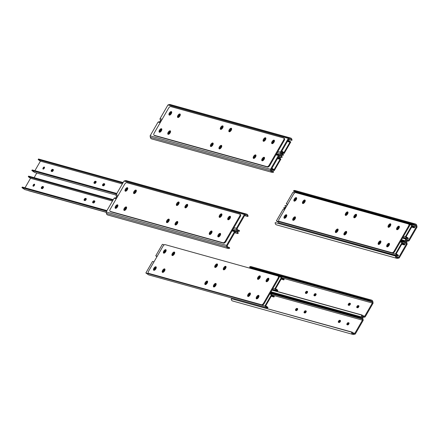 <?xml version="1.0" encoding="UTF-8"?>
<svg xmlns="http://www.w3.org/2000/svg" width="439" height="439" viewBox="0 0 439 439"><rect width="100%" height="100%" fill="white"/><g stroke="black" fill="none" stroke-linecap="round" stroke-linejoin="round"><path stroke-width="0.66" d="M286.744 205.924L285.087 205.463A2.277 1.97 105.5 0 0 285.86 207.455M405.449 238.931L406.174 238.964A1.449 1.251 105.5 0 0 407.661 240.413L408.676 240.117L416.282 226.947L416.09 225.816A1.449 1.251 105.5 0 0 414.251 224.971L413.911 224.274A2.277 1.97 -74.5 0 1 415.453 223.989A2.277 1.97 -74.5 0 1 416.803 225.602L417.05 227.062L409.104 240.824L407.798 241.209A2.277 1.97 -74.5 0 1 406.821 241.22A2.277 1.97 -74.5 0 1 405.449 238.931L402.481 238.103M415.453 223.989L295.096 190.526A2.277 1.97 105.5 0 0 293.548 190.811L293.889 191.503L414.251 224.971M413.911 224.274L293.548 190.811M295.617 191.986A1.449 1.251 -74.5 0 1 295.727 192.353L295.776 192.639M416.282 226.947L412.819 225.981M408.676 240.117L406.19 239.42M406.174 238.964L402.563 237.965M286.826 205.787L285.087 205.463M390.705 225.202A1.191 0.571 -55.4 0 0 389.788 225.865A1.191 0.571 -55.4 0 0 389.415 226.985L389.141 226.908A1.191 0.571 124.6 0 1 389.053 226.87A1.191 0.571 124.6 0 1 389.201 225.646A1.191 0.571 124.6 0 1 390.315 224.872L390.765 224.998M399.265 227.583A1.191 0.571 -55.4 0 0 398.349 228.247A1.191 0.571 -55.4 0 0 397.975 229.367L397.696 229.29A1.191 0.571 124.6 0 1 397.613 229.251A1.191 0.571 124.6 0 1 397.761 228.028A1.191 0.571 124.6 0 1 398.875 227.248L399.325 227.375M296.468 199.246A1.191 0.571 -55.4 0 0 295.573 200.552M295.266 200.81A1.191 0.571 124.6 0 1 295.2 200.777A1.191 0.571 124.6 0 1 295.403 199.471A1.191 0.571 124.6 0 1 296.55 198.818A1.191 0.571 124.6 0 1 296.605 198.867M356.468 215.686A1.191 0.571 -55.4 0 0 355.552 216.345A1.191 0.571 -55.4 0 0 355.178 217.47L354.904 217.393A1.191 0.571 124.6 0 1 354.816 217.354A1.191 0.571 124.6 0 1 354.964 216.131A1.191 0.571 124.6 0 1 356.078 215.351L356.534 215.478M305.116 201.408A1.191 0.571 -55.4 0 0 304.2 202.066A1.191 0.571 -55.4 0 0 303.826 203.191L303.547 203.114A1.191 0.571 124.6 0 1 303.464 203.076A1.191 0.571 124.6 0 1 303.612 201.852A1.191 0.571 124.6 0 1 304.726 201.073L305.176 201.199M347.907 213.305A1.191 0.571 -55.4 0 0 346.991 213.969A1.191 0.571 -55.4 0 0 346.623 215.088L346.344 215.011A1.191 0.571 124.6 0 1 346.256 214.973A1.191 0.571 124.6 0 1 346.409 213.749A1.191 0.571 124.6 0 1 347.523 212.97L347.973 213.096M408.04 238.805L405.285 236.906L411.941 225.377L414.696 227.276L414.356 227.868L412.095 226.315L406.124 236.654L408.385 238.212L408.04 238.805L402.903 237.378M414.356 227.868L411.634 227.111M411.941 225.377L409.488 224.697M294.816 192.814L292.917 192.282L286.261 203.811L287.479 204.656M405.285 236.906L403.463 236.401M287.732 204.223L286.261 203.811M285.317 208.399L283.66 207.938A2.277 1.97 -74.5 0 1 285.207 207.652L285.674 207.784M404.023 241.401L404.363 242.098A1.449 1.251 -74.5 0 1 406.201 242.943L406.393 244.073L398.788 257.243L397.772 257.539A1.449 1.251 -74.5 0 1 396.28 256.096L395.561 256.058A2.277 1.97 105.5 0 0 396.933 258.351A2.277 1.97 105.5 0 0 397.91 258.335L399.216 257.951L407.162 244.188L406.915 242.734A2.277 1.97 105.5 0 0 405.565 241.115A2.277 1.97 105.5 0 0 404.023 241.401L401.054 240.577M396.933 258.351L276.57 224.883A2.277 1.97 -74.5 0 1 275.198 222.589L396.28 256.096M395.561 256.058L275.198 222.589M398.788 257.243L396.302 256.552M278.65 223.391L279.012 222.76M406.393 244.073L402.931 243.113M404.363 242.098L400.752 241.093M285.021 208.915L284 208.635L283.66 207.938M380.876 242.125L380.426 241.999A1.191 0.571 -55.4 0 0 379.312 242.778A1.191 0.571 -55.4 0 0 379.164 243.996A1.191 0.571 -55.4 0 0 379.252 244.04L379.526 244.117A1.191 0.571 124.6 0 1 379.9 242.992A1.191 0.571 124.6 0 1 380.816 242.328M389.437 244.501L388.987 244.38A1.191 0.571 -55.4 0 0 387.873 245.154A1.191 0.571 -55.4 0 0 387.725 246.378A1.191 0.571 -55.4 0 0 387.807 246.416L388.087 246.493A1.191 0.571 124.6 0 1 388.46 245.374A1.191 0.571 124.6 0 1 389.377 244.71M285.685 217.678A1.191 0.571 124.6 0 1 286.579 216.372M286.716 215.993A1.191 0.571 -55.4 0 0 286.662 215.944A1.191 0.571 -55.4 0 0 286.574 215.906A1.191 0.571 -55.4 0 0 285.46 216.679A1.191 0.571 -55.4 0 0 285.312 217.903A1.191 0.571 -55.4 0 0 285.377 217.936M346.64 232.604L346.19 232.478A1.191 0.571 -55.4 0 0 345.076 233.257A1.191 0.571 -55.4 0 0 344.928 234.481A1.191 0.571 -55.4 0 0 345.016 234.519L345.29 234.596A1.191 0.571 124.6 0 1 345.663 233.477A1.191 0.571 124.6 0 1 346.58 232.813M295.354 218.342L294.838 218.199A1.191 0.571 -55.4 0 0 293.724 218.979A1.191 0.571 -55.4 0 0 293.576 220.202A1.191 0.571 -55.4 0 0 293.658 220.241L293.729 220.263M293.927 220.153A1.191 0.571 124.6 0 1 294.415 219.061A1.191 0.571 124.6 0 1 295.277 218.534M338.085 230.223L337.635 230.102A1.191 0.571 -55.4 0 0 336.521 230.876A1.191 0.571 -55.4 0 0 336.367 232.099A1.191 0.571 -55.4 0 0 336.455 232.138L336.729 232.215A1.191 0.571 124.6 0 1 337.103 231.095A1.191 0.571 124.6 0 1 338.019 230.431M404.467 244.995L404.807 244.402L402.053 242.504L395.396 254.033L398.151 255.932L398.497 255.339L396.236 253.786L402.206 243.442L404.467 244.995L401.745 244.238M398.151 255.932L279.127 222.842L276.372 220.938L283.029 209.408L284.499 209.82M395.396 254.033L276.372 220.938M402.053 242.504L400.231 241.999M401.531 239.749L406.821 241.22L406.509 241.768M380.915 241.324A2.047 0.982 -55.4 0 0 379.323 242.542A2.047 0.982 -55.4 0 0 378.753 244.463M380.525 242.965A2.047 0.982 124.6 0 1 378.374 244.375A2.047 0.982 124.6 0 1 378.725 242.13A2.047 0.982 124.6 0 1 380.695 241A2.047 0.982 124.6 0 1 380.525 242.965M389.47 243.705A2.047 0.982 -55.4 0 0 387.884 244.924A2.047 0.982 -55.4 0 0 387.313 246.839M389.08 245.341A2.047 0.982 124.6 0 1 386.929 246.756A2.047 0.982 124.6 0 1 387.28 244.507A2.047 0.982 124.6 0 1 389.256 243.382A2.047 0.982 124.6 0 1 389.08 245.341M399.358 226.579A2.047 0.982 -55.4 0 0 397.772 227.792A2.047 0.982 -55.4 0 0 397.202 229.712M398.969 228.214A2.047 0.982 124.6 0 1 396.818 229.624A2.047 0.982 124.6 0 1 397.169 227.38A2.047 0.982 124.6 0 1 399.144 226.25A2.047 0.982 124.6 0 1 398.969 228.214M390.803 224.197A2.047 0.982 -55.4 0 0 389.212 225.416A2.047 0.982 -55.4 0 0 388.641 227.331M390.414 225.833A2.047 0.982 124.6 0 1 388.263 227.248A2.047 0.982 124.6 0 1 388.614 224.998A2.047 0.982 124.6 0 1 390.584 223.874A2.047 0.982 124.6 0 1 390.414 225.833M338.118 229.427A2.047 0.982 -55.4 0 0 336.526 230.645A2.047 0.982 -55.4 0 0 335.961 232.56M337.728 231.062A2.047 0.982 124.6 0 1 335.577 232.478A2.047 0.982 124.6 0 1 335.928 230.228A2.047 0.982 124.6 0 1 337.898 229.103A2.047 0.982 124.6 0 1 337.728 231.062M346.678 231.808A2.047 0.982 -55.4 0 0 345.087 233.021A2.047 0.982 -55.4 0 0 344.516 234.942M346.289 233.444A2.047 0.982 124.6 0 1 344.138 234.854A2.047 0.982 124.6 0 1 344.489 232.61A2.047 0.982 124.6 0 1 346.459 231.479A2.047 0.982 124.6 0 1 346.289 233.444M356.567 214.682A2.047 0.982 -55.4 0 0 354.975 215.895A2.047 0.982 -55.4 0 0 354.405 217.815M356.177 216.317A2.047 0.982 124.6 0 1 354.026 217.728A2.047 0.982 124.6 0 1 354.377 215.483A2.047 0.982 124.6 0 1 356.347 214.353A2.047 0.982 124.6 0 1 356.177 216.317M348.006 212.3A2.047 0.982 -55.4 0 0 346.415 213.513A2.047 0.982 -55.4 0 0 345.85 215.434M347.617 213.936A2.047 0.982 124.6 0 1 345.466 215.346A2.047 0.982 124.6 0 1 345.817 213.102A2.047 0.982 124.6 0 1 347.787 211.977A2.047 0.982 124.6 0 1 347.617 213.936M295.485 217.245A2.047 0.982 -55.4 0 0 293.894 218.457A2.047 0.982 -55.4 0 0 293.329 220.378M295.096 218.88A2.047 0.982 124.6 0 1 292.945 220.29A2.047 0.982 124.6 0 1 293.296 218.046A2.047 0.982 124.6 0 1 295.271 216.921A2.047 0.982 124.6 0 1 295.096 218.88M305.209 200.403A2.047 0.982 -55.4 0 0 303.623 201.616A2.047 0.982 -55.4 0 0 303.053 203.537M304.82 202.039A2.047 0.982 124.6 0 1 302.669 203.449A2.047 0.982 124.6 0 1 303.02 201.205A2.047 0.982 124.6 0 1 304.995 200.074A2.047 0.982 124.6 0 1 304.82 202.039M286.766 215.148A2.047 0.982 -55.4 0 0 285.174 216.367A2.047 0.982 -55.4 0 0 284.604 218.282M286.376 216.784A2.047 0.982 124.6 0 1 284.225 218.199A2.047 0.982 124.6 0 1 284.576 215.95A2.047 0.982 124.6 0 1 286.546 214.825A2.047 0.982 124.6 0 1 286.376 216.784M296.654 198.022A2.047 0.982 -55.4 0 0 295.063 199.235A2.047 0.982 -55.4 0 0 294.492 201.155M296.265 199.657A2.047 0.982 124.6 0 1 294.114 201.067A2.047 0.982 124.6 0 1 294.465 198.823A2.047 0.982 124.6 0 1 296.435 197.698A2.047 0.982 124.6 0 1 296.265 199.657M408.544 223.994A2.217 1.065 124.6 0 1 408.709 224.066A2.217 1.065 124.6 0 1 408.522 226.189L394.14 251.097A2.217 1.065 124.6 0 1 391.972 252.699L279.1 221.316A2.217 1.065 124.6 0 1 278.941 221.24A2.217 1.065 124.6 0 1 279.127 219.121L293.51 194.214A2.217 1.065 124.6 0 1 295.672 192.611L408.544 223.994M409.148 224.406A2.217 1.065 124.6 0 1 409.307 224.483A2.217 1.065 124.6 0 1 409.121 226.601L394.738 251.509A2.217 1.065 124.6 0 1 392.576 253.111L279.703 221.728A2.217 1.065 124.6 0 1 279.544 221.657A2.217 1.065 124.6 0 1 279.418 221.53M358.954 306.027L358.136 305.555L358.877 305.824M358.136 305.555A1.191 0.571 -55.4 0 0 357.022 306.334A1.191 0.571 -55.4 0 0 356.874 307.552A1.191 0.571 -55.4 0 0 356.956 307.596L357.549 307.761A1.191 0.571 -55.4 0 0 358.663 306.982A1.191 0.571 -55.4 0 0 358.811 305.758A1.191 0.571 -55.4 0 0 358.723 305.72M357.33 307.695A1.191 0.571 124.6 0 1 357.796 306.51A1.191 0.571 124.6 0 1 358.734 305.967M350.393 303.651L349.576 303.173A1.191 0.571 -55.4 0 0 348.462 303.953A1.191 0.571 -55.4 0 0 348.314 305.176A1.191 0.571 -55.4 0 0 348.401 305.215L348.989 305.379A1.191 0.571 -55.4 0 0 350.102 304.6A1.191 0.571 -55.4 0 0 350.251 303.376A1.191 0.571 -55.4 0 0 350.168 303.338L350.322 303.442M349.576 303.173L350.168 303.338M348.769 305.319A1.191 0.571 124.6 0 1 349.235 304.128A1.191 0.571 124.6 0 1 350.179 303.59M316.157 294.13L315.339 293.658A1.191 0.571 -55.4 0 0 314.231 294.432A1.191 0.571 -55.4 0 0 314.077 295.656A1.191 0.571 -55.4 0 0 314.165 295.694L314.752 295.859A1.191 0.571 -55.4 0 0 315.866 295.085A1.191 0.571 -55.4 0 0 316.014 293.861A1.191 0.571 -55.4 0 0 315.932 293.817L316.085 293.927M315.339 293.658L315.932 293.817M314.533 295.798A1.191 0.571 124.6 0 1 314.999 294.607A1.191 0.571 124.6 0 1 315.943 294.07M307.602 291.748L306.784 291.276L307.525 291.545M306.784 291.276A1.191 0.571 -55.4 0 0 305.67 292.056A1.191 0.571 -55.4 0 0 305.517 293.274A1.191 0.571 -55.4 0 0 305.604 293.318L306.192 293.482A1.191 0.571 -55.4 0 0 307.305 292.703A1.191 0.571 -55.4 0 0 307.459 291.48A1.191 0.571 -55.4 0 0 307.371 291.441M305.978 293.422A1.191 0.571 124.6 0 1 306.438 292.231A1.191 0.571 124.6 0 1 307.382 291.688M361.511 315.032L362.235 315.07A1.449 1.251 105.5 0 0 363.722 316.514L364.738 316.217L372.343 303.047L372.151 301.917A1.449 1.251 105.5 0 0 370.313 301.072L369.973 300.375A2.277 1.97 -74.5 0 1 371.52 300.089A2.277 1.97 -74.5 0 1 372.87 301.708L373.112 303.162L365.171 316.925L363.86 317.309A2.277 1.97 -74.5 0 1 362.883 317.326A2.277 1.97 -74.5 0 1 361.511 315.032L271.966 290.135M371.52 300.089L251.157 266.627A2.277 1.97 105.5 0 0 249.61 266.912L249.956 267.609L370.313 301.072M369.973 300.375L249.61 266.912M251.679 268.086A1.449 1.251 -74.5 0 1 251.794 268.454L251.838 268.739M372.343 303.047L282.304 278.013M364.738 316.217L362.252 315.526M362.235 315.07L272.043 289.992M260.184 277.234A1.191 0.571 -55.4 0 0 259.268 277.898A1.191 0.571 -55.4 0 0 258.9 279.017L258.62 278.941A1.191 0.571 124.6 0 1 258.538 278.902A1.191 0.571 124.6 0 1 258.686 277.678A1.191 0.571 124.6 0 1 259.8 276.899L260.25 277.025M268.745 279.61A1.191 0.571 -55.4 0 0 267.828 280.274A1.191 0.571 -55.4 0 0 267.461 281.394L267.181 281.322A1.191 0.571 124.6 0 1 267.093 281.278A1.191 0.571 124.6 0 1 267.247 280.055A1.191 0.571 124.6 0 1 268.361 279.281L268.811 279.407M165.953 251.273A1.191 0.571 -55.4 0 0 165.053 252.579M164.751 252.842A1.191 0.571 124.6 0 1 164.68 252.804A1.191 0.571 124.6 0 1 164.883 251.503A1.191 0.571 124.6 0 1 166.03 250.845A1.191 0.571 124.6 0 1 166.085 250.899M225.953 267.713A1.191 0.571 -55.4 0 0 225.037 268.377A1.191 0.571 -55.4 0 0 224.664 269.497L224.384 269.42A1.191 0.571 124.6 0 1 224.302 269.381A1.191 0.571 124.6 0 1 224.45 268.158A1.191 0.571 124.6 0 1 225.564 267.378L226.014 267.505M173.306 255.218L173.032 255.141A1.191 0.571 124.6 0 1 172.944 255.103A1.191 0.571 124.6 0 1 173.098 253.879A1.191 0.571 124.6 0 1 174.212 253.105L174.662 253.226M174.596 253.435A1.191 0.571 -55.4 0 0 173.679 254.099A1.191 0.571 -55.4 0 0 173.312 255.218M216.103 267.121L215.829 267.044A1.191 0.571 124.6 0 1 215.741 267A1.191 0.571 124.6 0 1 215.889 265.776A1.191 0.571 124.6 0 1 217.003 265.002L217.453 265.129M217.393 265.332A1.191 0.571 -55.4 0 0 216.476 265.996A1.191 0.571 -55.4 0 0 216.103 267.115M277.525 290.832L274.765 288.933L281.421 277.404L284.181 279.303L283.841 279.901L281.58 278.342L275.61 288.686L277.865 290.239L277.525 290.832L272.383 289.405M283.841 279.901L281.119 279.144M281.421 277.404L278.974 276.724M164.296 244.841L162.397 244.314L155.741 255.844L156.964 256.683M274.765 288.933L272.948 288.428M157.211 256.25L155.741 255.844M348.248 322.681A1.191 0.571 124.6 0 0 347.134 323.461A1.191 0.571 124.6 0 0 346.986 324.684A1.191 0.571 124.6 0 0 347.068 324.723L347.661 324.887A1.191 0.571 124.6 0 0 348.775 324.108A1.191 0.571 124.6 0 0 348.923 322.884A1.191 0.571 124.6 0 0 348.835 322.846L348.248 322.681L348.846 323.093A1.191 0.571 -55.4 0 0 347.902 323.636A1.191 0.571 -55.4 0 0 347.441 324.827M340.434 320.574L340.28 320.465A1.191 0.571 124.6 0 1 340.362 320.508A1.191 0.571 124.6 0 1 340.214 321.727A1.191 0.571 124.6 0 1 339.1 322.506L338.513 322.341A1.191 0.571 124.6 0 1 338.425 322.303A1.191 0.571 124.6 0 1 338.573 321.079A1.191 0.571 124.6 0 1 339.687 320.3L340.291 320.717A1.191 0.571 -55.4 0 0 339.347 321.255A1.191 0.571 -55.4 0 0 338.881 322.445M340.28 320.465L339.687 320.3M306.197 311.053L306.043 310.949A1.191 0.571 124.6 0 1 306.126 310.988A1.191 0.571 124.6 0 1 305.978 312.211A1.191 0.571 124.6 0 1 304.864 312.985L304.276 312.826A1.191 0.571 124.6 0 1 304.189 312.782A1.191 0.571 124.6 0 1 304.337 311.558A1.191 0.571 124.6 0 1 305.451 310.785L306.054 311.196A1.191 0.571 -55.4 0 0 305.11 311.734A1.191 0.571 -55.4 0 0 304.644 312.925M306.043 310.949L305.451 310.785M296.896 308.403A1.191 0.571 124.6 0 0 295.782 309.182A1.191 0.571 124.6 0 0 295.628 310.406A1.191 0.571 124.6 0 0 295.716 310.444L296.303 310.609A1.191 0.571 124.6 0 0 297.417 309.83A1.191 0.571 124.6 0 0 297.571 308.606A1.191 0.571 124.6 0 0 297.483 308.568L296.896 308.403L297.713 308.875M297.494 308.815A1.191 0.571 -55.4 0 0 296.55 309.358A1.191 0.571 -55.4 0 0 296.089 310.549M360.084 317.507L360.424 318.198A1.449 1.251 -74.5 0 1 362.263 319.043L362.455 320.174L354.849 333.344L353.834 333.645A1.449 1.251 -74.5 0 1 352.347 332.197L351.623 332.158A2.277 1.97 105.5 0 0 352.994 334.452A2.277 1.97 105.5 0 0 353.971 334.436L355.283 334.052L363.223 320.294L362.982 318.835A2.277 1.97 105.5 0 0 361.632 317.221A2.277 1.97 105.5 0 0 360.084 317.507L270.534 292.604M352.994 334.452L232.632 300.984A2.277 1.97 -74.5 0 1 231.26 298.696L352.347 332.197M351.623 332.158L231.26 298.696M354.849 333.344L352.363 332.652M234.711 299.491L235.052 298.904M362.455 320.174L272.416 295.14M360.424 318.198L270.237 293.126M250.362 294.152L249.912 294.026A1.191 0.571 -55.4 0 0 248.798 294.805A1.191 0.571 -55.4 0 0 248.65 296.029A1.191 0.571 -55.4 0 0 248.732 296.067L249.012 296.144A1.191 0.571 124.6 0 1 249.379 295.024A1.191 0.571 124.6 0 1 250.296 294.36M258.922 296.534L258.472 296.407A1.191 0.571 -55.4 0 0 257.358 297.187A1.191 0.571 -55.4 0 0 257.205 298.41A1.191 0.571 -55.4 0 0 257.292 298.449L257.567 298.525M257.572 298.525A1.191 0.571 124.6 0 1 257.94 297.401A1.191 0.571 124.6 0 1 258.856 296.737M155.165 269.705A1.191 0.571 124.6 0 1 156.064 268.405M156.196 268.026A1.191 0.571 -55.4 0 0 156.141 267.971A1.191 0.571 -55.4 0 0 156.054 267.933A1.191 0.571 -55.4 0 0 154.94 268.712A1.191 0.571 -55.4 0 0 154.791 269.93A1.191 0.571 -55.4 0 0 154.863 269.969M216.125 284.637L215.675 284.51A1.191 0.571 -55.4 0 0 214.561 285.284A1.191 0.571 -55.4 0 0 214.413 286.508A1.191 0.571 -55.4 0 0 214.495 286.546L214.775 286.623A1.191 0.571 124.6 0 1 215.148 285.504A1.191 0.571 124.6 0 1 216.059 284.84M164.839 270.375L164.323 270.232A1.191 0.571 -55.4 0 0 163.209 271.006A1.191 0.571 -55.4 0 0 163.056 272.229A1.191 0.571 -55.4 0 0 163.143 272.268L163.215 272.29M163.407 272.18A1.191 0.571 124.6 0 1 163.895 271.093A1.191 0.571 124.6 0 1 164.757 270.561M207.565 282.255L207.115 282.129A1.191 0.571 -55.4 0 0 206.001 282.908A1.191 0.571 -55.4 0 0 205.853 284.132A1.191 0.571 -55.4 0 0 205.94 284.17L206.215 284.247A1.191 0.571 124.6 0 1 206.588 283.122A1.191 0.571 124.6 0 1 207.504 282.464M273.947 297.027L274.293 296.435L271.532 294.536L264.876 306.06L267.636 307.964L267.977 307.371L265.721 305.813L271.692 295.469L273.947 297.027L271.231 296.27M267.636 307.964L148.612 274.869L145.852 272.97L152.509 261.441L153.979 261.847M264.876 306.06L145.852 272.97M271.532 294.536L269.716 294.026M340.51 320.871A2.047 0.982 -55.4 0 0 339.347 322.495M349.071 323.252A2.047 0.982 -55.4 0 0 347.902 324.876M358.959 306.126A2.047 0.982 -55.4 0 0 357.79 307.75M350.399 303.744A2.047 0.982 -55.4 0 0 349.235 305.368M297.719 308.974A2.047 0.982 -55.4 0 0 296.55 310.598M306.274 311.35A2.047 0.982 -55.4 0 0 305.11 312.974M316.162 294.223A2.047 0.982 -55.4 0 0 314.999 295.848M307.607 291.847A2.047 0.982 -55.4 0 0 306.438 293.471M271.011 291.781L362.883 317.326L362.576 317.869M250.395 293.356A2.047 0.982 -55.4 0 0 248.803 294.569A2.047 0.982 -55.4 0 0 248.238 296.49M250.005 294.992A2.047 0.982 124.6 0 1 247.854 296.402A2.047 0.982 124.6 0 1 248.205 294.157A2.047 0.982 124.6 0 1 250.181 293.027A2.047 0.982 124.6 0 1 250.005 294.992M258.955 295.738A2.047 0.982 -55.4 0 0 257.364 296.951A2.047 0.982 -55.4 0 0 256.799 298.871M258.566 297.373A2.047 0.982 124.6 0 1 256.414 298.783A2.047 0.982 124.6 0 1 256.766 296.539A2.047 0.982 124.6 0 1 258.736 295.409A2.047 0.982 124.6 0 1 258.566 297.373M268.844 278.606A2.047 0.982 -55.4 0 0 267.252 279.824A2.047 0.982 -55.4 0 0 266.687 281.745M268.454 280.241A2.047 0.982 124.6 0 1 266.303 281.657A2.047 0.982 124.6 0 1 266.654 279.413A2.047 0.982 124.6 0 1 268.624 278.282A2.047 0.982 124.6 0 1 268.454 280.241M260.283 276.23A2.047 0.982 -55.4 0 0 258.692 277.443A2.047 0.982 -55.4 0 0 258.127 279.363M259.893 277.865A2.047 0.982 124.6 0 1 257.742 279.275A2.047 0.982 124.6 0 1 258.094 277.031A2.047 0.982 124.6 0 1 260.069 275.901A2.047 0.982 124.6 0 1 259.893 277.865M207.598 281.459A2.047 0.982 -55.4 0 0 206.012 282.672A2.047 0.982 -55.4 0 0 205.441 284.593M207.213 283.095A2.047 0.982 124.6 0 1 205.057 284.505A2.047 0.982 124.6 0 1 205.408 282.261A2.047 0.982 124.6 0 1 207.384 281.13A2.047 0.982 124.6 0 1 207.213 283.095M216.158 283.835A2.047 0.982 -55.4 0 0 214.567 285.054A2.047 0.982 -55.4 0 0 214.002 286.969M215.768 285.471A2.047 0.982 124.6 0 1 213.617 286.886A2.047 0.982 124.6 0 1 213.969 284.637A2.047 0.982 124.6 0 1 215.944 283.512A2.047 0.982 124.6 0 1 215.768 285.471M226.047 266.709A2.047 0.982 -55.4 0 0 224.455 267.927A2.047 0.982 -55.4 0 0 223.89 269.842M225.657 268.344A2.047 0.982 124.6 0 1 223.506 269.755A2.047 0.982 124.6 0 1 223.857 267.51A2.047 0.982 124.6 0 1 225.833 266.385A2.047 0.982 124.6 0 1 225.657 268.344M217.492 264.327A2.047 0.982 -55.4 0 0 215.9 265.546A2.047 0.982 -55.4 0 0 215.329 267.466M217.102 265.963A2.047 0.982 124.6 0 1 214.951 267.378A2.047 0.982 124.6 0 1 215.297 265.134A2.047 0.982 124.6 0 1 217.272 264.004A2.047 0.982 124.6 0 1 217.102 265.963M164.971 269.272A2.047 0.982 -55.4 0 0 163.379 270.49A2.047 0.982 -55.4 0 0 162.809 272.41M164.581 270.912A2.047 0.982 124.6 0 1 162.43 272.323A2.047 0.982 124.6 0 1 162.781 270.078A2.047 0.982 124.6 0 1 164.751 268.948A2.047 0.982 124.6 0 1 164.581 270.912M174.695 252.43A2.047 0.982 -55.4 0 0 173.103 253.649A2.047 0.982 -55.4 0 0 172.538 255.564M174.305 254.066A2.047 0.982 124.6 0 1 172.154 255.476A2.047 0.982 124.6 0 1 172.505 253.232A2.047 0.982 124.6 0 1 174.475 252.107A2.047 0.982 124.6 0 1 174.305 254.066M156.246 267.181A2.047 0.982 -55.4 0 0 154.654 268.394A2.047 0.982 -55.4 0 0 154.089 270.314M155.856 268.816A2.047 0.982 124.6 0 1 153.705 270.226A2.047 0.982 124.6 0 1 154.056 267.982A2.047 0.982 124.6 0 1 156.026 266.852A2.047 0.982 124.6 0 1 155.856 268.816M166.134 250.049A2.047 0.982 -55.4 0 0 164.543 251.267A2.047 0.982 -55.4 0 0 163.977 253.188M165.744 251.69A2.047 0.982 124.6 0 1 163.593 253.1A2.047 0.982 124.6 0 1 163.945 250.856A2.047 0.982 124.6 0 1 165.915 249.725A2.047 0.982 124.6 0 1 165.744 251.69M278.03 276.021A2.217 1.065 124.6 0 1 278.189 276.098A2.217 1.065 124.6 0 1 278.002 278.216L263.625 303.129A2.217 1.065 124.6 0 1 261.457 304.726L148.585 273.343A2.217 1.065 124.6 0 1 148.426 273.272A2.217 1.065 124.6 0 1 148.612 271.148L162.99 246.241A2.217 1.065 124.6 0 1 165.157 244.638L278.03 276.021M278.628 276.438A2.217 1.065 124.6 0 1 278.787 276.51A2.217 1.065 124.6 0 1 278.606 278.633L264.223 303.541A2.217 1.065 124.6 0 1 262.056 305.143L149.183 273.76A2.217 1.065 124.6 0 1 149.024 273.684A2.217 1.065 124.6 0 1 148.898 273.563M274.386 141.342L273.936 141.215L274.337 141.495M273.031 143.333L272.756 143.257A1.191 0.571 124.6 0 1 272.668 143.218A1.191 0.571 124.6 0 1 272.822 141.995A1.191 0.571 124.6 0 1 273.936 141.215M274.287 141.638A1.191 0.571 -55.4 0 0 273.118 143.262M265.825 138.96L265.375 138.839L265.782 139.114M264.476 140.952L264.196 140.875A1.191 0.571 124.6 0 1 264.108 140.837A1.191 0.571 124.6 0 1 264.262 139.613A1.191 0.571 124.6 0 1 265.375 138.839M265.727 139.262A1.191 0.571 -55.4 0 0 264.563 140.886M231.589 129.445L231.139 129.318L231.545 129.598M230.239 131.437L229.959 131.36A1.191 0.571 124.6 0 1 229.877 131.316A1.191 0.571 124.6 0 1 230.025 130.098A1.191 0.571 124.6 0 1 231.139 129.318M231.49 129.741A1.191 0.571 -55.4 0 0 230.327 131.365M223.028 127.063L222.578 126.937L222.985 127.217M222.578 126.937A1.191 0.571 124.6 0 0 221.465 127.716A1.191 0.571 124.6 0 0 221.316 128.94A1.191 0.571 124.6 0 0 221.399 128.978L221.679 129.055M222.935 127.359A1.191 0.571 -55.4 0 0 221.766 128.989M180.237 115.166L179.781 115.04L180.188 115.32M179.781 115.04A1.191 0.571 124.6 0 0 178.668 115.819A1.191 0.571 124.6 0 0 178.519 117.037A1.191 0.571 124.6 0 0 178.607 117.081L178.882 117.158M180.138 115.462A1.191 0.571 -55.4 0 0 178.969 117.087M171.66 112.834A1.191 0.571 -55.4 0 0 171.605 112.779A1.191 0.571 -55.4 0 0 170.354 113.602A1.191 0.571 -55.4 0 0 170.255 114.744A1.191 0.571 -55.4 0 0 170.327 114.777M170.798 114.338A1.191 0.571 124.6 0 1 171.424 113.438M160.921 121.416A2.277 1.97 -74.5 0 1 160.251 120.165L160.005 118.706L167.95 104.948L169.256 104.564A2.277 1.97 -74.5 0 1 170.233 104.548L290.596 138.016A2.277 1.97 105.5 0 0 289.619 138.027L288.308 138.411L280.367 152.174L280.609 153.634A2.277 1.97 105.5 0 0 281.959 155.247A2.277 1.97 105.5 0 0 283.506 154.962L283.166 154.265L281.437 153.787M280.367 152.174L277.876 151.482M162.145 119.304L160.005 118.706M288.308 138.411L167.95 104.948M283.166 154.265A1.449 1.251 -74.5 0 1 281.328 153.42L281.136 152.289L288.741 139.119L289.751 138.823A1.449 1.251 -74.5 0 1 291.244 140.266L291.968 140.304A2.277 1.97 105.5 0 0 290.596 138.016M291.244 140.266L288.516 139.509M287.808 140.732L289.954 142.209L283.984 152.552L281.838 151.076M289.954 142.209L287.369 141.49M281.498 151.669L284.137 153.485L290.794 141.956L288.154 140.14M284.137 153.485L281.201 152.668M263.142 160.46L262.868 160.383A1.191 0.571 -55.4 0 1 262.78 160.345A1.191 0.571 -55.4 0 1 262.934 159.121A1.191 0.571 -55.4 0 1 264.042 158.342L264.498 158.468M263.23 160.394A1.191 0.571 124.6 0 1 264.399 158.77M254.587 158.084L254.307 158.007A1.191 0.571 -55.4 0 1 254.219 157.963A1.191 0.571 -55.4 0 1 254.373 156.739A1.191 0.571 -55.4 0 1 255.487 155.966L255.937 156.092M254.675 158.013A1.191 0.571 124.6 0 1 255.838 156.388M220.351 148.563L220.071 148.486A1.191 0.571 -55.4 0 1 219.983 148.448A1.191 0.571 -55.4 0 1 220.137 147.224A1.191 0.571 -55.4 0 1 221.251 146.445L221.7 146.571M220.438 148.492A1.191 0.571 124.6 0 1 221.602 146.867M211.79 146.182L211.51 146.105A1.191 0.571 -55.4 0 1 211.428 146.066A1.191 0.571 -55.4 0 1 211.576 144.843A1.191 0.571 -55.4 0 1 212.69 144.063L213.14 144.19M211.878 146.116A1.191 0.571 124.6 0 1 213.047 144.491M168.79 134.23L168.719 134.208A1.191 0.571 -55.4 0 1 168.631 134.169A1.191 0.571 -55.4 0 1 168.779 132.946A1.191 0.571 -55.4 0 1 169.893 132.166L170.414 132.309M169.097 134.043A1.191 0.571 124.6 0 1 170.294 132.578M160.438 131.903A1.191 0.571 124.6 0 1 160.367 131.87A1.191 0.571 124.6 0 1 160.465 130.729A1.191 0.571 124.6 0 1 161.717 129.911A1.191 0.571 124.6 0 1 161.772 129.96M161.536 130.564A1.191 0.571 -55.4 0 0 160.91 131.464M160.712 121.779L160.345 121.674A2.277 1.97 105.5 0 0 159.368 121.691L158.056 122.075L150.116 135.838L150.357 137.292A2.277 1.97 105.5 0 0 151.713 138.911L272.07 172.373A2.277 1.97 -74.5 0 1 270.72 170.76L270.479 169.3L150.116 135.838M270.479 169.3L278.419 155.543L279.731 155.154A2.277 1.97 -74.5 0 1 280.708 155.143A2.277 1.97 -74.5 0 1 282.079 157.436L281.355 157.398A1.449 1.251 105.5 0 0 279.862 155.949L278.853 156.251L271.247 169.421L271.434 170.546A1.449 1.251 105.5 0 0 273.272 171.391L271.549 170.914M278.419 155.543L275.933 154.852M160.197 122.673L158.056 122.075M273.272 171.391L273.618 172.088A2.277 1.97 -74.5 0 1 272.07 172.373M281.355 157.398L278.628 156.635M271.95 168.203L274.095 169.679L280.066 159.335L277.481 158.616M280.066 159.335L277.92 157.859M278.266 157.266L280.905 159.088L274.249 170.617L271.313 169.8M274.249 170.617L271.609 168.796M255.58 156.926A2.047 0.982 -55.4 0 0 255.75 154.967A2.047 0.982 -55.4 0 0 253.78 156.097A2.047 0.982 -55.4 0 0 253.429 158.342A2.047 0.982 -55.4 0 0 255.58 156.926M253.813 158.43A2.047 0.982 124.6 0 1 254.379 156.509A2.047 0.982 124.6 0 1 255.97 155.291M264.141 159.308A2.047 0.982 -55.4 0 0 264.311 157.349A2.047 0.982 -55.4 0 0 262.341 158.474A2.047 0.982 -55.4 0 0 261.99 160.718A2.047 0.982 -55.4 0 0 264.141 159.308M262.368 160.806A2.047 0.982 124.6 0 1 262.939 158.891A2.047 0.982 124.6 0 1 264.53 157.672M274.029 142.181A2.047 0.982 -55.4 0 0 274.199 140.217A2.047 0.982 -55.4 0 0 272.229 141.347A2.047 0.982 -55.4 0 0 271.878 143.591A2.047 0.982 -55.4 0 0 274.029 142.181M272.257 143.679A2.047 0.982 124.6 0 1 272.828 141.759A2.047 0.982 124.6 0 1 274.419 140.546M265.469 139.8A2.047 0.982 -55.4 0 0 265.639 137.841A2.047 0.982 -55.4 0 0 263.669 138.965A2.047 0.982 -55.4 0 0 263.318 141.215A2.047 0.982 -55.4 0 0 265.469 139.8M263.702 141.298A2.047 0.982 124.6 0 1 264.267 139.382A2.047 0.982 124.6 0 1 265.858 138.164M212.783 145.029A2.047 0.982 -55.4 0 0 212.959 143.07A2.047 0.982 -55.4 0 0 210.983 144.195A2.047 0.982 -55.4 0 0 210.632 146.439A2.047 0.982 -55.4 0 0 212.783 145.029M211.016 146.527A2.047 0.982 124.6 0 1 211.587 144.612A2.047 0.982 124.6 0 1 213.173 143.394M221.344 147.411A2.047 0.982 -55.4 0 0 221.514 145.446A2.047 0.982 -55.4 0 0 219.544 146.577A2.047 0.982 -55.4 0 0 219.193 148.821A2.047 0.982 -55.4 0 0 221.344 147.411M219.577 148.909A2.047 0.982 124.6 0 1 220.142 146.988A2.047 0.982 124.6 0 1 221.733 145.775M231.232 130.284A2.047 0.982 -55.4 0 0 231.408 128.32A2.047 0.982 -55.4 0 0 229.432 129.45A2.047 0.982 -55.4 0 0 229.081 131.695A2.047 0.982 -55.4 0 0 231.232 130.284M229.465 131.782A2.047 0.982 124.6 0 1 230.031 129.862A2.047 0.982 124.6 0 1 231.622 128.643M222.672 127.903A2.047 0.982 -55.4 0 0 222.847 125.938A2.047 0.982 -55.4 0 0 220.872 127.069A2.047 0.982 -55.4 0 0 220.521 129.313A2.047 0.982 -55.4 0 0 222.672 127.903M220.905 129.401A2.047 0.982 124.6 0 1 221.475 127.48A2.047 0.982 124.6 0 1 223.061 126.267M170.156 132.847A2.047 0.982 -55.4 0 0 170.327 130.882A2.047 0.982 -55.4 0 0 168.356 132.013A2.047 0.982 -55.4 0 0 168.005 134.257A2.047 0.982 -55.4 0 0 170.156 132.847M168.384 134.345A2.047 0.982 124.6 0 1 168.955 132.424A2.047 0.982 124.6 0 1 170.546 131.212M179.88 116.006A2.047 0.982 -55.4 0 0 180.05 114.041A2.047 0.982 -55.4 0 0 178.08 115.172A2.047 0.982 -55.4 0 0 177.729 117.416A2.047 0.982 -55.4 0 0 179.88 116.006M178.108 117.504A2.047 0.982 124.6 0 1 178.678 115.583A2.047 0.982 124.6 0 1 180.27 114.37M161.431 130.751A2.047 0.982 -55.4 0 0 161.601 128.792A2.047 0.982 -55.4 0 0 159.631 129.917A2.047 0.982 -55.4 0 0 159.28 132.161A2.047 0.982 -55.4 0 0 161.431 130.751M159.664 132.249A2.047 0.982 124.6 0 1 160.23 130.334A2.047 0.982 124.6 0 1 161.821 129.115M171.32 113.624A2.047 0.982 -55.4 0 0 171.49 111.66A2.047 0.982 -55.4 0 0 169.52 112.79A2.047 0.982 -55.4 0 0 169.169 115.034A2.047 0.982 -55.4 0 0 171.32 113.624M169.553 115.122A2.047 0.982 124.6 0 1 170.118 113.202A2.047 0.982 124.6 0 1 171.709 111.989M284.203 138.373A2.217 1.065 124.6 0 1 284.362 138.45A2.217 1.065 124.6 0 1 284.176 140.568L269.798 165.476A2.217 1.065 124.6 0 1 267.631 167.078L154.758 135.695A2.217 1.065 124.6 0 1 154.599 135.624A2.217 1.065 124.6 0 1 154.473 135.497M283.605 137.961A2.217 1.065 124.6 0 1 283.764 138.033A2.217 1.065 124.6 0 1 283.578 140.156L269.195 165.064A2.217 1.065 124.6 0 1 267.033 166.666L154.16 135.283A2.217 1.065 124.6 0 1 154.001 135.207A2.217 1.065 124.6 0 1 154.188 133.088L168.565 108.181A2.217 1.065 124.6 0 1 170.733 106.578L283.605 137.961M283.04 153.184L282.518 154.084M281.865 155.219L281.586 155.708M280.713 157.217L279.994 158.457M282.321 152.981L281.8 153.886M279.989 157.019L279.396 158.045M272.416 170.107A2.217 1.065 124.6 0 1 272.032 170.107L271.329 169.909M230.448 217.442L229.998 217.316L230.404 217.596M229.098 219.434L228.818 219.357A1.191 0.571 124.6 0 1 228.73 219.319A1.191 0.571 124.6 0 1 228.884 218.095A1.191 0.571 124.6 0 1 229.998 217.316M230.349 217.744A1.191 0.571 -55.4 0 0 229.185 219.368M221.887 215.066L221.437 214.94L221.843 215.22M220.537 217.058L220.257 216.981A1.191 0.571 124.6 0 1 220.175 216.937A1.191 0.571 124.6 0 1 220.323 215.714A1.191 0.571 124.6 0 1 221.437 214.94M221.788 215.362A1.191 0.571 -55.4 0 0 220.625 216.987M187.651 205.545L187.201 205.419L187.607 205.699M186.301 207.537L186.021 207.46A1.191 0.571 124.6 0 1 185.938 207.422A1.191 0.571 124.6 0 1 186.087 206.198A1.191 0.571 124.6 0 1 187.201 205.419M187.557 205.842A1.191 0.571 -55.4 0 0 186.388 207.466M179.09 203.164L178.64 203.037L179.046 203.317M178.64 203.037A1.191 0.571 124.6 0 0 177.526 203.817A1.191 0.571 124.6 0 0 177.378 205.04A1.191 0.571 124.6 0 0 177.466 205.079L177.74 205.156M178.997 203.466A1.191 0.571 -55.4 0 0 177.828 205.09M136.299 191.267L135.849 191.141L136.249 191.42M135.849 191.141A1.191 0.571 124.6 0 0 134.735 191.92A1.191 0.571 124.6 0 0 134.581 193.144A1.191 0.571 124.6 0 0 134.669 193.182L134.943 193.259M136.2 191.563A1.191 0.571 -55.4 0 0 135.036 193.187M127.727 188.935A1.191 0.571 -55.4 0 0 127.667 188.885A1.191 0.571 -55.4 0 0 126.416 189.703A1.191 0.571 -55.4 0 0 126.317 190.844A1.191 0.571 -55.4 0 0 126.388 190.877M126.866 190.438A1.191 0.571 124.6 0 1 127.486 189.538M116.988 197.517A2.277 1.97 -74.5 0 1 116.313 196.266L116.066 194.812L124.012 181.049L125.318 180.665A2.277 1.97 -74.5 0 1 126.295 180.648L246.658 214.117A2.277 1.97 105.5 0 0 245.681 214.128L244.369 214.517L236.429 228.275L236.67 229.734A2.277 1.97 105.5 0 0 238.02 231.348A2.277 1.97 105.5 0 0 239.568 231.062L239.228 230.365L237.499 229.888M236.429 228.275L233.943 227.583M118.206 195.404L116.066 194.812M244.369 214.517L124.012 181.049M239.228 230.365A1.449 1.251 -74.5 0 1 237.389 229.52L237.197 228.395L244.803 215.225L245.818 214.923A1.449 1.251 -74.5 0 1 247.305 216.372L248.03 216.411A2.277 1.97 105.5 0 0 246.658 214.117M247.305 216.372L244.578 215.609M43.121 169.081A1.191 0.571 -55.4 0 0 44.235 168.307A1.191 0.571 -55.4 0 0 44.388 167.083A1.191 0.571 -55.4 0 0 43.241 167.736A1.191 0.571 -55.4 0 0 43.038 169.042A1.191 0.571 -55.4 0 0 43.121 169.081M43.39 169.064A1.191 0.571 124.6 0 1 44.531 167.402M103.022 185.735A1.191 0.571 124.6 0 1 103.456 184.528A1.191 0.571 124.6 0 1 104.422 183.963L104.729 184.051A2.047 0.982 124.6 0 0 103.445 185.834M103.917 183.617A1.191 0.571 -55.4 0 0 102.803 184.396A1.191 0.571 -55.4 0 0 102.655 185.62A1.191 0.571 -55.4 0 0 102.742 185.659L103.33 185.823A1.191 0.571 -55.4 0 0 104.444 185.044A1.191 0.571 -55.4 0 0 104.592 183.82A1.191 0.571 -55.4 0 0 104.509 183.782L103.917 183.617L104.422 183.963M51.665 171.457A1.191 0.571 124.6 0 1 52.098 170.25A1.191 0.571 124.6 0 1 53.064 169.684L53.377 169.772A2.047 0.982 124.6 0 0 52.087 171.556M52.565 169.339A1.191 0.571 -55.4 0 0 51.451 170.118A1.191 0.571 -55.4 0 0 51.303 171.342A1.191 0.571 -55.4 0 0 51.385 171.38L51.978 171.545A1.191 0.571 -55.4 0 0 53.092 170.766A1.191 0.571 -55.4 0 0 53.24 169.542A1.191 0.571 -55.4 0 0 53.152 169.503L52.565 169.339L53.064 169.684M94.462 183.354A1.191 0.571 124.6 0 1 94.895 182.152A1.191 0.571 124.6 0 1 95.861 181.581L96.168 181.669A2.047 0.982 124.6 0 0 94.884 183.453M95.362 181.241A1.191 0.571 -55.4 0 0 94.248 182.015A1.191 0.571 -55.4 0 0 94.094 183.239A1.191 0.571 -55.4 0 0 94.182 183.277L94.769 183.442A1.191 0.571 -55.4 0 0 95.883 182.668A1.191 0.571 -55.4 0 0 96.037 181.444A1.191 0.571 -55.4 0 0 95.949 181.4L95.362 181.241L95.861 181.581M116.5 194.06L31.838 170.524L32.179 169.931L116.84 193.467M34.901 170.689L40.41 161.146L38.155 159.587L38.495 158.995L123.156 182.531M122.349 183.925L40.41 161.146M122.81 183.129L38.155 159.587M116.115 195.086L34.599 172.423L31.838 170.524M219.204 236.561L218.929 236.484A1.191 0.571 -55.4 0 1 218.841 236.445A1.191 0.571 -55.4 0 1 218.995 235.222A1.191 0.571 -55.4 0 1 220.109 234.448L220.559 234.569M219.297 236.495A1.191 0.571 124.6 0 1 220.46 234.87M210.649 234.185L210.369 234.108A1.191 0.571 -55.4 0 1 210.286 234.069A1.191 0.571 -55.4 0 1 210.435 232.846A1.191 0.571 -55.4 0 1 211.549 232.066L211.999 232.193M210.736 234.113A1.191 0.571 124.6 0 1 211.9 232.489M176.412 224.664L176.132 224.587A1.191 0.571 -55.4 0 1 176.05 224.548A1.191 0.571 -55.4 0 1 176.198 223.325A1.191 0.571 -55.4 0 1 177.312 222.546L177.762 222.672M176.5 224.598A1.191 0.571 124.6 0 1 177.669 222.974M167.852 222.282L167.577 222.205A1.191 0.571 -55.4 0 1 167.489 222.167A1.191 0.571 -55.4 0 1 167.638 220.943A1.191 0.571 -55.4 0 1 168.752 220.169L169.202 220.296M167.939 222.216A1.191 0.571 124.6 0 1 169.108 220.592M124.852 210.33L124.78 210.308A1.191 0.571 -55.4 0 1 124.692 210.27A1.191 0.571 -55.4 0 1 124.846 209.046A1.191 0.571 -55.4 0 1 125.96 208.267L126.476 208.415M125.164 210.144A1.191 0.571 124.6 0 1 126.361 208.679M116.5 208.004A1.191 0.571 124.6 0 1 116.428 207.971A1.191 0.571 124.6 0 1 116.527 206.829A1.191 0.571 124.6 0 1 117.778 206.012A1.191 0.571 124.6 0 1 117.839 206.061M117.597 206.665A1.191 0.571 -55.4 0 0 116.977 207.57M116.779 197.879L116.406 197.78A2.277 1.97 105.5 0 0 115.435 197.791L114.124 198.176L106.178 211.938L106.425 213.398A2.277 1.97 105.5 0 0 107.774 215.011L228.132 248.474A2.277 1.97 -74.5 0 1 226.782 246.861L226.54 245.401L106.178 211.938M226.54 245.401L234.481 231.644L235.792 231.254A2.277 1.97 -74.5 0 1 236.769 231.243A2.277 1.97 -74.5 0 1 238.141 233.537L237.417 233.499A1.449 1.251 105.5 0 0 235.93 232.05L234.914 232.352L227.309 245.522L227.501 246.647A1.449 1.251 105.5 0 0 229.339 247.497L227.611 247.014M234.481 231.644L231.995 230.952M116.264 198.774L114.124 198.176M229.339 247.497L229.679 248.189A2.277 1.97 -74.5 0 1 228.132 248.474M237.417 233.499L234.689 232.741M34.412 184.171A1.191 0.571 124.6 0 1 34.5 184.21A1.191 0.571 124.6 0 1 34.291 185.516A1.191 0.571 124.6 0 1 33.15 186.169A1.191 0.571 124.6 0 1 33.298 184.945A1.191 0.571 124.6 0 1 34.412 184.171M34.643 184.534A1.191 0.571 -55.4 0 0 33.501 186.191M93.551 202.961A2.047 0.982 124.6 0 1 94.84 201.177L94.528 201.089A1.191 0.571 -55.4 0 0 93.567 201.66A1.191 0.571 -55.4 0 0 93.128 202.862M92.854 202.785A1.191 0.571 124.6 0 1 92.766 202.747A1.191 0.571 124.6 0 1 92.914 201.523A1.191 0.571 124.6 0 1 94.028 200.744L94.621 200.908A1.191 0.571 124.6 0 1 94.703 200.952A1.191 0.571 124.6 0 1 94.555 202.17A1.191 0.571 124.6 0 1 93.441 202.95L92.854 202.785M43.488 186.899L43.176 186.811A1.191 0.571 -55.4 0 0 42.21 187.382A1.191 0.571 -55.4 0 0 41.776 188.583M41.496 188.507A1.191 0.571 124.6 0 1 41.414 188.468A1.191 0.571 124.6 0 1 41.562 187.244A1.191 0.571 124.6 0 1 42.676 186.471L43.263 186.63A1.191 0.571 124.6 0 1 43.351 186.674A1.191 0.571 124.6 0 1 43.203 187.892A1.191 0.571 124.6 0 1 42.089 188.671L41.496 188.507M84.996 200.585A2.047 0.982 124.6 0 1 86.28 198.796L85.973 198.713A1.191 0.571 -55.4 0 0 85.007 199.279A1.191 0.571 -55.4 0 0 84.573 200.486M84.293 200.409A1.191 0.571 124.6 0 1 84.206 200.365A1.191 0.571 124.6 0 1 84.359 199.141A1.191 0.571 124.6 0 1 85.473 198.368L86.06 198.532A1.191 0.571 124.6 0 1 86.148 198.571A1.191 0.571 124.6 0 1 85.995 199.794A1.191 0.571 124.6 0 1 84.881 200.568L84.293 200.409M113.267 199.663L28.606 176.121L28.266 176.714L30.521 178.272L25.012 187.815M112.922 200.255L28.266 176.714M112.461 201.051L30.521 178.272M106.951 210.599L22.29 187.058L21.95 187.651L24.71 189.549L106.227 212.218M106.611 211.192L21.95 187.651M211.642 233.032A2.047 0.982 -55.4 0 0 211.817 231.068A2.047 0.982 -55.4 0 0 209.842 232.198A2.047 0.982 -55.4 0 0 209.491 234.442A2.047 0.982 -55.4 0 0 211.642 233.032M209.875 234.53A2.047 0.982 124.6 0 1 210.44 232.61A2.047 0.982 124.6 0 1 212.032 231.397M220.202 235.408A2.047 0.982 -55.4 0 0 220.373 233.449A2.047 0.982 -55.4 0 0 218.402 234.574A2.047 0.982 -55.4 0 0 218.051 236.824A2.047 0.982 -55.4 0 0 220.202 235.408M218.435 236.906A2.047 0.982 124.6 0 1 219.001 234.991A2.047 0.982 124.6 0 1 220.592 233.773M230.091 218.282A2.047 0.982 -55.4 0 0 230.261 216.323A2.047 0.982 -55.4 0 0 228.291 217.448A2.047 0.982 -55.4 0 0 227.94 219.692A2.047 0.982 -55.4 0 0 230.091 218.282M228.324 219.78A2.047 0.982 124.6 0 1 228.889 217.865A2.047 0.982 124.6 0 1 230.48 216.647M221.53 215.9A2.047 0.982 -55.4 0 0 221.706 213.941A2.047 0.982 -55.4 0 0 219.73 215.072A2.047 0.982 -55.4 0 0 219.379 217.316A2.047 0.982 -55.4 0 0 221.53 215.9M219.763 217.404A2.047 0.982 124.6 0 1 220.334 215.483A2.047 0.982 124.6 0 1 221.92 214.265M168.85 221.13A2.047 0.982 -55.4 0 0 169.02 219.171A2.047 0.982 -55.4 0 0 167.05 220.296A2.047 0.982 -55.4 0 0 166.699 222.546A2.047 0.982 -55.4 0 0 168.85 221.13M167.078 222.628A2.047 0.982 124.6 0 1 167.649 220.713A2.047 0.982 124.6 0 1 169.24 219.495M177.405 223.511A2.047 0.982 -55.4 0 0 177.581 221.547A2.047 0.982 -55.4 0 0 175.605 222.677A2.047 0.982 -55.4 0 0 175.254 224.922A2.047 0.982 -55.4 0 0 177.405 223.511M175.638 225.009A2.047 0.982 124.6 0 1 176.209 223.089A2.047 0.982 124.6 0 1 177.795 221.876M187.294 206.385A2.047 0.982 -55.4 0 0 187.469 204.42A2.047 0.982 -55.4 0 0 185.494 205.551A2.047 0.982 -55.4 0 0 185.143 207.795A2.047 0.982 -55.4 0 0 187.294 206.385M185.527 207.883A2.047 0.982 124.6 0 1 186.098 205.962A2.047 0.982 124.6 0 1 187.683 204.75M178.739 204.003A2.047 0.982 -55.4 0 0 178.909 202.044A2.047 0.982 -55.4 0 0 176.939 203.169A2.047 0.982 -55.4 0 0 176.588 205.414A2.047 0.982 -55.4 0 0 178.739 204.003M176.966 205.501A2.047 0.982 124.6 0 1 177.537 203.586A2.047 0.982 124.6 0 1 179.128 202.368M126.218 208.948A2.047 0.982 -55.4 0 0 126.388 206.988A2.047 0.982 -55.4 0 0 124.418 208.113A2.047 0.982 -55.4 0 0 124.067 210.358A2.047 0.982 -55.4 0 0 126.218 208.948M124.451 210.446A2.047 0.982 124.6 0 1 125.016 208.53A2.047 0.982 124.6 0 1 126.608 207.312M135.942 192.106A2.047 0.982 -55.4 0 0 136.112 190.142A2.047 0.982 -55.4 0 0 134.142 191.272A2.047 0.982 -55.4 0 0 133.791 193.517A2.047 0.982 -55.4 0 0 135.942 192.106M134.175 193.604A2.047 0.982 124.6 0 1 134.74 191.684A2.047 0.982 124.6 0 1 136.331 190.471M117.493 206.851A2.047 0.982 -55.4 0 0 117.668 204.892A2.047 0.982 -55.4 0 0 115.693 206.023A2.047 0.982 -55.4 0 0 115.342 208.267A2.047 0.982 -55.4 0 0 117.493 206.851M115.726 208.349A2.047 0.982 124.6 0 1 116.291 206.434A2.047 0.982 124.6 0 1 117.882 205.216M127.381 189.725A2.047 0.982 -55.4 0 0 127.557 187.766A2.047 0.982 -55.4 0 0 125.581 188.891A2.047 0.982 -55.4 0 0 125.23 191.135A2.047 0.982 -55.4 0 0 127.381 189.725M125.614 191.223A2.047 0.982 124.6 0 1 126.18 189.308A2.047 0.982 124.6 0 1 127.771 188.09M240.265 214.473A2.217 1.065 124.6 0 1 240.429 214.55A2.217 1.065 124.6 0 1 240.243 216.668L225.86 241.582A2.217 1.065 124.6 0 1 223.692 243.179L110.82 211.796A2.217 1.065 124.6 0 1 110.661 211.724A2.217 1.065 124.6 0 1 110.535 211.598M239.667 214.062A2.217 1.065 124.6 0 1 239.826 214.139A2.217 1.065 124.6 0 1 239.639 216.257L225.262 241.165A2.217 1.065 124.6 0 1 223.094 242.767L110.222 211.384A2.217 1.065 124.6 0 1 110.063 211.307A2.217 1.065 124.6 0 1 110.249 209.189L124.627 184.281A2.217 1.065 124.6 0 1 126.794 182.679L239.667 214.062M42.281 188.671A2.047 0.982 124.6 0 1 43.362 186.866M33.726 186.087A2.047 0.982 124.6 0 1 34.626 184.781M43.615 168.955A2.047 0.982 124.6 0 1 44.515 167.654M106.243 212.328L28.639 190.751A2.217 1.065 124.6 0 1 28.48 190.68A2.217 1.065 124.6 0 1 28.365 190.57L28.639 190.751M34.121 177.658L36.788 173.032M416.09 225.816L295.727 192.353M407.661 240.413L406.514 240.095M390.315 224.872L390.721 225.152M398.875 227.248L399.281 227.528M356.078 215.351L356.484 215.631M304.726 201.073L305.132 201.353M347.523 212.97L347.929 213.25M397.772 257.539L396.626 257.221M406.201 242.943L400.587 241.384M380.426 241.999L380.832 242.279M388.987 244.38L389.393 244.655M346.19 232.478L346.596 232.758M294.838 218.199L295.288 218.512M337.635 230.102L338.035 230.376M409.121 226.601L408.522 226.189M394.738 251.509L394.14 251.097M392.576 253.111L391.972 252.699M279.703 221.728L279.1 221.316M372.151 301.917L251.794 268.454M363.722 316.514L362.576 316.195M259.8 276.899L260.206 277.179M268.361 279.281L268.761 279.561M225.564 267.378L225.97 267.658M174.212 253.105L174.612 253.38M217.003 265.002L217.409 265.282M353.834 333.645L352.687 333.322M362.263 319.043L270.073 293.411M249.912 294.026L250.318 294.306M258.472 296.407L258.873 296.687M215.675 284.51L216.081 284.79M164.323 270.232L164.768 270.539M207.115 282.129L207.521 282.409M278.606 278.633L278.002 278.216M264.223 303.541L263.625 303.129M262.056 305.143L261.457 304.726M149.183 273.76L148.585 273.343M280.609 153.634L277.185 152.679M161.453 120.5L160.251 120.165M289.619 138.027L169.256 104.564M264.448 158.622L264.042 158.342M255.893 156.246L255.487 155.966M221.657 146.725L221.251 146.445M213.096 144.343L212.69 144.063M170.343 132.474L169.893 132.166M279.731 155.154L276.307 154.204M160.575 122.026L159.368 121.691M270.72 170.76L150.357 137.292M283.578 140.156L284.176 140.568M269.195 165.064L269.798 165.476M267.033 166.666L267.631 167.078M154.16 135.283L154.758 135.695M236.67 229.734L233.246 228.779M117.515 196.601L116.313 196.266M245.681 214.128L125.318 180.665M220.515 234.728L220.109 234.448M211.955 232.346L211.549 232.066M177.718 222.825L177.312 222.546M169.158 220.449L168.752 220.169M126.405 208.58L125.96 208.267M235.792 231.254L232.368 230.305M116.637 198.126L115.435 197.791M226.782 246.861L106.425 213.398M94.528 201.089L94.028 200.744M43.176 186.811L42.676 186.471M85.973 198.713L85.473 198.368M239.639 216.257L240.243 216.668M225.262 241.165L225.86 241.582M223.094 242.767L223.692 243.179M110.222 211.384L110.82 211.796M401.411 239.963L405.565 241.115M409.307 224.483L408.709 224.066M279.544 221.657L278.941 221.24M270.89 291.99L361.632 317.221M278.787 276.51L278.189 276.098M149.024 273.684L148.426 273.272M276.57 153.749L281.959 155.247M280.708 155.143L276.449 153.957M284.362 138.45L283.764 138.033M154.599 135.624L154.001 135.207M232.632 229.849L238.02 231.348M236.769 231.243L232.511 230.058M240.429 214.55L239.826 214.139M110.661 211.724L110.063 211.307"/></g></svg>
